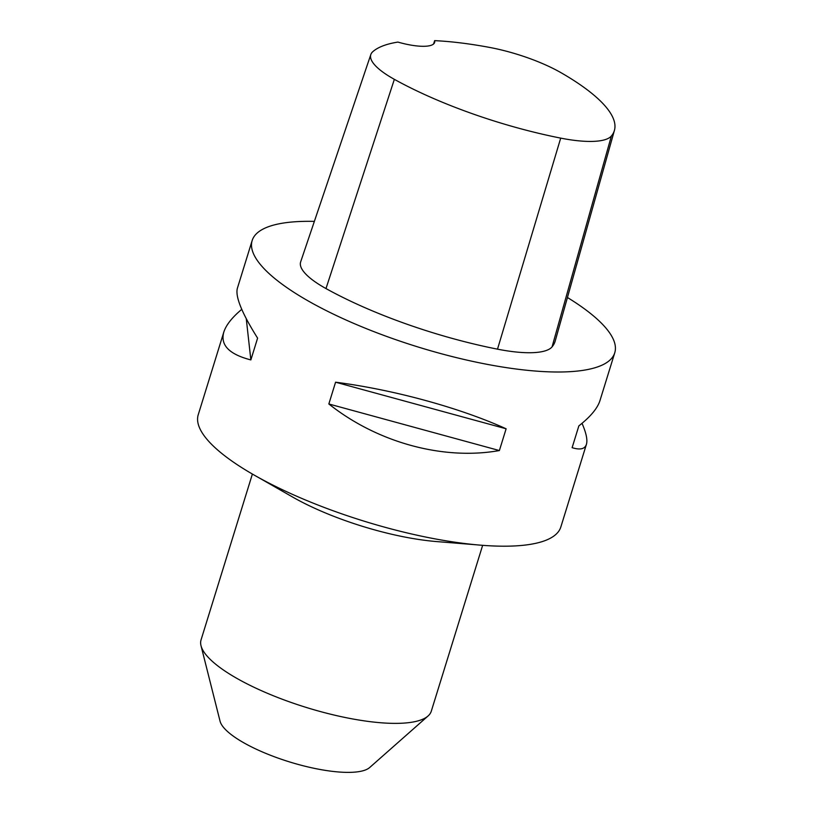 <?xml version="1.0" encoding="UTF-8"?>
<svg xmlns="http://www.w3.org/2000/svg" width="813" height="813" viewBox="0 0 813 813"><rect width="100%" height="100%" fill="white"/><g stroke="black" fill="none" stroke-linecap="round" stroke-linejoin="round"><path stroke-width="1.22" d="M567.444 297.517A189.795 52.632 -162.8 0 1 614.76 352.781L599.974 400.565C597.525 408.299 590.482 416.744 578.856 425.89L572.118 447.668C580.136 450.148 584.903 449.05 586.417 444.355L560.838 526.976A189.795 52.632 -162.8 0 1 363.98 521.133A189.795 52.632 -162.8 0 1 198.24 414.732L223.809 332.111C220.15 345.058 229.164 354.326 250.861 359.915L257.599 338.137C241.908 313.168 235.16 296.562 237.366 288.32L252.162 240.536A189.795 52.632 -162.8 0 1 314.367 221.38M434.64 40.65A184.073 51.046 -162.8 0 1 488.999 47.306A74.938 20.782 -162.8 0 1 561.244 72.835A184.073 51.046 -162.8 0 1 614.435 130.344L555.198 341.054A189.795 52.632 -162.8 0 1 552.057 346.887A80.66 22.368 -162.8 0 1 497.505 349.163A189.795 52.632 -162.8 0 1 325.983 288.564A80.66 22.368 -162.8 0 1 300.668 261.857L370.83 54.532A74.938 20.782 -162.8 0 1 372.791 51.697A184.073 51.046 -162.8 0 1 397.903 42.083A37.957 10.528 -162.8 0 0 434.62 42.469A37.957 10.528 -162.8 0 0 434.64 40.65L433.583 43.993M614.435 130.344A184.073 51.046 -162.8 0 1 611.386 135.995A74.938 20.782 -162.8 0 1 560.706 138.119A184.073 51.046 -162.8 0 1 394.356 79.339A74.938 20.782 -162.8 0 1 370.83 54.532M614.76 352.781A189.795 52.632 -162.8 0 1 417.892 346.938A189.795 52.632 -162.8 0 1 252.162 240.536M241.756 309.346C232 317.537 226.014 325.129 223.809 332.111M328.838 403.97C377.323 442.557 443.237 460.565 499.385 450.554L506.123 428.786C459.599 407.709 393.685 389.701 335.576 382.201L328.838 403.97L499.385 450.554M586.417 444.355C587.708 440.057 586.244 433.044 582.027 423.329M506.123 428.786L335.576 382.201M250.861 359.915L246.258 318.676M258.026 477.241L292.416 496.916A120.517 33.424 17.2 0 0 293.442 497.505A120.517 33.424 17.2 0 0 436.703 541.58L476.194 544.781M252.386 474.06L201.055 639.892A120.517 33.424 17.2 0 0 201.014 645.705L220.059 721.202A79.43 22.022 17.2 0 0 244.022 742.919A79.43 22.022 17.2 0 0 369.691 767.513L428.055 715.989A120.517 33.424 17.2 0 0 431.307 711.162L482.648 545.33M201.014 645.705A120.517 33.424 17.2 0 0 237.366 678.662A120.517 33.424 17.2 0 0 428.055 715.989M611.386 135.995L552.057 346.887M560.706 138.119L497.505 349.163M394.356 79.339L325.983 288.564"/></g></svg>
